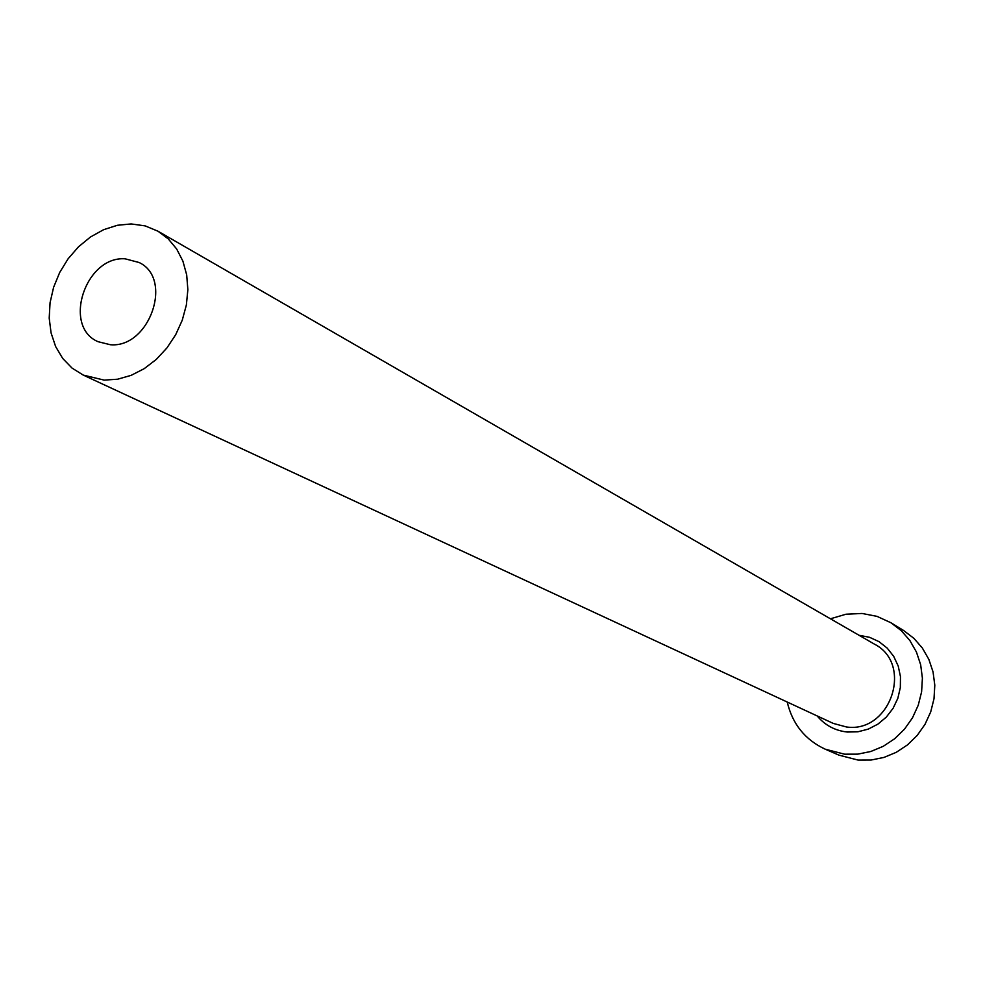 <?xml version="1.0" encoding="UTF-8"?>
<svg xmlns="http://www.w3.org/2000/svg" width="984" height="984" viewBox="0 0 984 984"><rect width="100%" height="100%" fill="white"/><g stroke="black" fill="none" stroke-linecap="round" stroke-linejoin="round"><path stroke-width="1.48" d="M125.14 258.817C85.424 255.828 62.176 326.54 98.056 341.694L110.306 344.72C149.396 348.422 173.725 278.779 139.15 262.519L125.14 258.817M104.193 380.119L117.637 379.209L131.155 375.347L144.205 368.668L156.284 359.418L166.923 347.942L175.693 334.695L182.261 320.194L186.37 304.991L187.858 289.69L186.689 274.88L182.901 261.141L176.665 248.989L168.239 238.878L157.944 231.191L145.128 225.877L131.155 223.934L117.354 225.287L103.627 229.69L90.516 236.959L78.535 246.775L68.13 258.755L59.716 272.433L53.616 287.279L50.061 302.715L49.2 318.139L51.082 332.949L55.633 346.565L62.705 358.434L72.029 368.077L83.246 375.088L104.193 380.119M787.225 702.023C792.464 724.101 805.133 739.82 825.219 749.193L844.567 754.187L857.74 754.15L870.803 751.493L883.263 746.303L894.64 738.763L904.505 729.156L912.476 717.84L918.244 705.233L921.602 691.838L922.402 678.161L920.655 664.704L916.411 651.986L909.843 640.473L901.221 630.609L890.877 622.724L877.039 616.378L862.07 613.462L846.019 614.213L830.434 618.788M825.219 749.193L838.946 755.134L858.048 760.066L871.049 760.042L883.939 757.434L896.239 752.329L907.457 744.913L917.186 735.454L925.034 724.298L930.716 711.887L934.013 698.689L934.8 685.208L933.053 671.937L928.859 659.403L922.365 648.05L913.853 638.309L903.632 630.523L890.877 622.724M859.02 635.27L869.585 637.312L879.032 641.666L887.211 648.124L893.73 656.402L898.22 666.07L900.471 676.635L900.335 687.582L897.826 698.332L893.078 708.332L886.313 717.09L877.9 724.138L868.257 729.119L857.888 731.801L847.322 732.034C835.084 730.681 825.023 725.319 817.15 715.921M83.246 375.088L833.264 723.412L846.511 726.979C890.52 733.412 913.767 664.052 874.419 644.139L157.944 231.191"/></g></svg>
